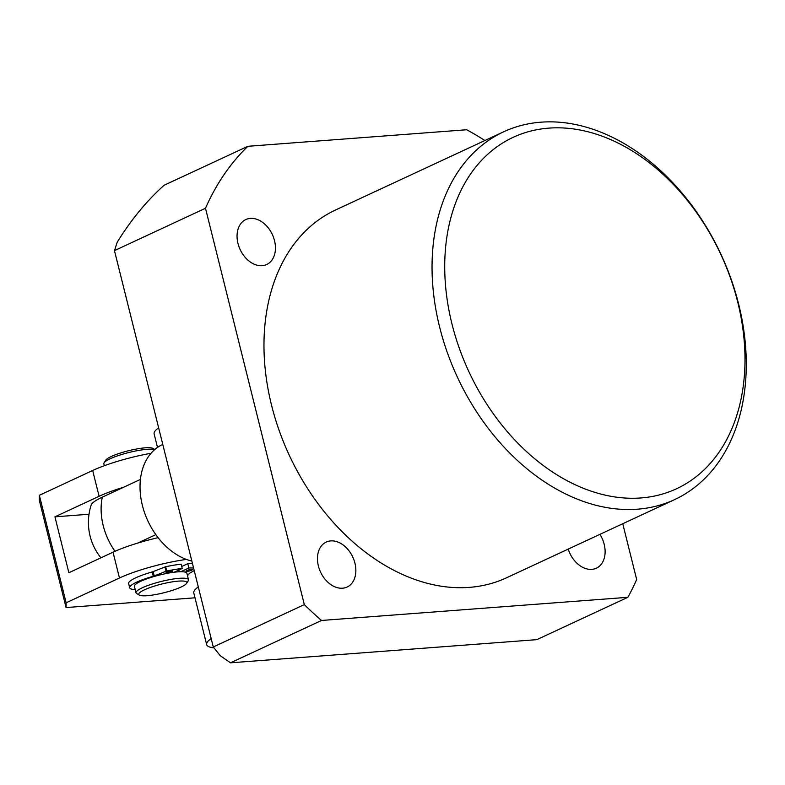 <?xml version="1.0" encoding="UTF-8"?>
<svg xmlns="http://www.w3.org/2000/svg" width="785" height="785" viewBox="0 0 785 785"><rect width="100%" height="100%" fill="white"/><g stroke="black" fill="none" stroke-linecap="round" stroke-linejoin="round"><path stroke-width="1.18" d="M548.754 128.132A193.787 138.925 65.1 0 0 451.944 323.842A193.787 138.925 65.1 0 0 640.962 497.945A193.787 138.925 65.1 0 0 737.763 302.235A193.787 138.925 65.1 0 0 548.754 128.132M637.41 509.19A202.805 145.392 -114.9 0 1 447.234 352.318A202.805 145.392 -114.9 0 1 503.617 131.811A202.805 145.392 -114.9 0 1 540.914 122.185A202.805 145.392 -114.9 0 1 731.08 279.058A202.805 145.392 -114.9 0 1 674.698 499.564A202.805 145.392 -114.9 0 1 637.41 509.19M330.76 540.904A24.786 17.77 -114.9 0 1 354.006 560.078A24.786 17.77 -114.9 0 1 347.117 587.023A24.786 17.77 -114.9 0 1 342.554 588.201A24.786 17.77 -114.9 0 1 319.309 569.027A24.786 17.77 -114.9 0 1 326.207 542.082A24.786 17.77 -114.9 0 1 330.76 540.904M250.356 218.397A24.786 17.77 -114.9 0 1 273.592 237.57A24.786 17.77 -114.9 0 1 266.704 264.516A24.786 17.77 -114.9 0 1 262.141 265.693A24.786 17.77 -114.9 0 1 238.905 246.519A24.786 17.77 -114.9 0 1 245.793 219.574A24.786 17.77 -114.9 0 1 250.356 218.397M599.926 534.349A24.786 17.77 -114.9 0 1 596.374 568.183A24.786 17.77 -114.9 0 1 591.812 569.361A24.786 17.77 -114.9 0 1 568.212 549.107M503.617 131.811L335.538 209.997A202.805 145.392 65.1 0 0 279.166 430.514A202.805 145.392 65.1 0 0 469.332 587.376A202.805 145.392 65.1 0 0 506.619 577.75L674.698 499.564M247.883 146.295L164.085 185.27C146.471 201.097 130.85 220.085 117.21 242.231L114.453 250.621L205.493 208.261A306.454 219.702 -114.9 0 1 247.883 146.295L466.702 129.751A306.454 219.702 -114.9 0 1 484.885 140.525M622.76 523.723L636.664 579.497A306.454 219.702 -114.9 0 1 627.863 597.307L321.526 620.464A306.454 219.702 -114.9 0 1 304.325 604.617L205.493 208.261M627.863 597.307L536.812 639.657L230.476 662.815L321.526 620.464M304.325 604.617L213.275 646.977L220.32 655.76L230.476 662.815M114.453 250.621L213.275 646.977M186.634 583.324L188.263 580.714A27.043 4.906 166 0 0 188.498 579.722L186.889 573.276A27.043 4.906 166 0 0 164.359 573.913A27.043 4.906 166 0 0 135.795 584.168A27.043 4.906 166 0 0 134.421 586.356L136.021 592.803A27.043 4.906 166 0 0 136.698 593.568L139.367 595.118A24.786 4.504 166 0 0 161.622 593.323A24.786 4.504 166 0 0 185.584 584.423A24.786 4.504 166 0 0 186.634 583.324A24.786 4.504 166 0 0 168.392 582.558A24.786 4.504 166 0 0 140.015 592.4A24.786 4.504 166 0 0 139.367 595.118M188.498 579.722A27.043 4.906 166 0 0 165.969 580.37A27.043 4.906 166 0 0 137.404 590.614A27.043 4.906 166 0 0 136.021 592.803M154.841 449.471L152.996 448.412A24.786 4.504 166 0 0 130.732 450.197A24.786 4.504 166 0 0 106.77 459.097A24.786 4.504 166 0 0 105.72 460.196L104.091 462.807A27.043 4.906 166 0 0 103.865 463.798L104.336 465.711M154.714 449.579A27.043 4.906 166 0 0 129.741 452.288A27.043 4.906 166 0 0 105.239 461.609A27.043 4.906 166 0 0 104.091 462.807M162.78 444.457L162.299 444.673A63.094 45.236 65.1 0 0 142.468 505.756A63.094 45.236 65.1 0 0 191.854 561.059M100.931 557.821A56.334 56.334 0 0 1 91.158 505.089A48.12 8.743 -14 0 1 102.305 497.16L140.417 479.419M155.842 534.634L137.601 543.122M158.629 427.805A63.094 11.461 166 0 0 154.125 433.889L157.5 447.43M89.019 514.254L54.94 516.834L99.096 496.287A56.334 10.234 -14 0 1 123.667 487.22M194.994 597.807L66.058 607.561L39.25 500.055L39.348 495.296L92.659 470.49A56.334 10.234 -14 0 1 151.005 453.279M66.058 607.561L66.146 602.792L119.467 577.995A56.334 10.234 -14 0 1 186.418 559.411M39.348 495.296L66.146 602.792M54.94 516.834L68.874 572.736L113.03 552.189L119.467 577.995M158.119 537.686A56.334 10.234 166 0 0 113.03 552.189M214.011 647.919A63.094 11.461 -14 0 1 206.661 644.593L193.797 592.999A63.094 11.461 -14 0 1 198.291 586.915M206.661 644.593A63.094 11.461 -14 0 1 211.165 638.509M186.781 570.577A3.375 0.618 -14 0 1 190.343 569.527A3.375 0.618 -14 0 1 192.551 569.567A3.375 0.618 -14 0 1 191.766 570.195A3.375 0.618 -14 0 1 188.204 571.244A3.375 0.618 -14 0 1 185.986 571.205A3.375 0.618 -14 0 1 186.781 570.577M166.832 572.079A3.375 0.618 -14 0 1 170.394 571.038A3.375 0.618 -14 0 1 172.612 571.078A3.375 0.618 -14 0 1 171.817 571.706A3.375 0.618 -14 0 1 168.255 572.746A3.375 0.618 -14 0 1 166.047 572.707A3.375 0.618 -14 0 1 166.832 572.079M135.206 589.545A30.644 5.564 -14 0 1 129.692 587.798A30.644 5.564 -14 0 1 136.826 582.087A30.644 5.564 -14 0 1 153.281 576.259L152.212 571.951L165.655 566.731A39.662 7.202 -14 0 1 181.168 564.179L182.238 568.477L174.182 572.226M129.692 587.798L128.622 583.5A30.644 5.564 -14 0 1 135.756 577.789A30.644 5.564 -14 0 1 152.212 571.951M194.219 570.577L189.146 573.541A30.644 5.564 -14 0 1 187.458 575.562M180.835 571.725L188.881 567.977A39.662 7.202 -14 0 1 193.591 568.046M188.881 567.977L187.811 563.679A39.662 7.202 -14 0 1 192.521 563.748M181.747 566.495L187.811 563.679M179.225 571.774L178.803 570.077M165.655 566.731L166.734 571.029A39.662 7.202 -14 0 1 182.238 568.477M153.154 571.647L154.223 575.945L166.037 571.235L164.968 566.927M166.734 571.029L166.037 571.235M154.223 575.945L153.281 576.259M102.305 497.16A56.334 40.388 65.1 0 0 103.208 525.567A56.334 40.388 65.1 0 0 114.973 551.306M92.659 470.49L99.096 496.287"/></g></svg>
